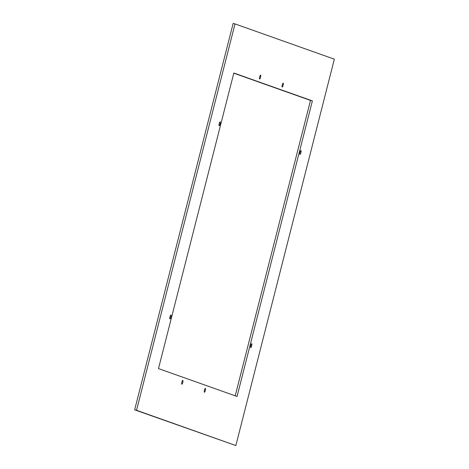 <?xml version="1.0" encoding="UTF-8"?>
<svg xmlns="http://www.w3.org/2000/svg" width="469" height="469" viewBox="0 0 469 469"><rect width="100%" height="100%" fill="white"/><g stroke="black" fill="none" stroke-linecap="round" stroke-linejoin="round"><path stroke-width="0.7" d="M259.474 78.686A1.993 0.475 -76 0 1 259.797 76.453A1.993 0.475 -76 0 1 260.6 75.134A1.993 0.475 -76 0 1 260.77 75.45A1.993 0.475 -76 0 1 260.442 77.678A1.993 0.475 -76 0 1 259.638 79.003A1.993 0.475 -76 0 1 259.474 78.686M235.854 445.55L134.656 409.83L233.146 23.45L235.022 23.919L334.344 59.17L235.854 445.55L136.538 410.293L235.022 23.919M233.785 73.187L310.507 100.419L235.215 395.813M282.045 86.701A1.993 0.475 104 0 0 282.209 87.017A1.993 0.475 104 0 0 283.018 85.692A1.993 0.475 104 0 0 283.34 83.459A1.993 0.475 104 0 0 283.176 83.142A1.993 0.475 104 0 0 282.373 84.467A1.993 0.475 104 0 0 282.045 86.701M219.005 125.416A1.993 0.475 104 0 0 219.175 125.733A1.993 0.475 104 0 0 219.979 124.408A1.993 0.475 104 0 0 220.307 122.18A1.993 0.475 104 0 0 220.137 121.864A1.993 0.475 104 0 0 219.334 123.183A1.993 0.475 104 0 0 219.005 125.416M169.766 318.603A1.993 0.475 104 0 0 169.93 318.92A1.993 0.475 104 0 0 170.734 317.595A1.993 0.475 104 0 0 171.062 315.367A1.993 0.475 104 0 0 170.892 315.051A1.993 0.475 104 0 0 170.089 316.376A1.993 0.475 104 0 0 169.766 318.603M181.667 383.923A1.993 0.475 104 0 0 181.837 384.24A1.993 0.475 104 0 0 182.64 382.915A1.993 0.475 104 0 0 182.963 380.687A1.993 0.475 104 0 0 182.799 380.371A1.993 0.475 104 0 0 181.995 381.696A1.993 0.475 104 0 0 181.667 383.923M204.244 391.937A1.993 0.475 104 0 0 204.408 392.254A1.993 0.475 104 0 0 205.211 390.929A1.993 0.475 104 0 0 205.539 388.701A1.993 0.475 104 0 0 205.369 388.385A1.993 0.475 104 0 0 204.566 389.704A1.993 0.475 104 0 0 204.244 391.937M250.575 347.289A1.993 0.475 104 0 0 250.739 347.605A1.993 0.475 104 0 0 251.548 346.28A1.993 0.475 104 0 0 251.871 344.053A1.993 0.475 104 0 0 251.706 343.736A1.993 0.475 104 0 0 250.903 345.061A1.993 0.475 104 0 0 250.575 347.289M299.82 154.102A1.993 0.475 104 0 0 299.984 154.418A1.993 0.475 104 0 0 300.787 153.093A1.993 0.475 104 0 0 301.116 150.866A1.993 0.475 104 0 0 300.946 150.549A1.993 0.475 104 0 0 300.142 151.868A1.993 0.475 104 0 0 299.82 154.102M158.493 368.581L233.832 73.006L312.389 100.888L237.044 396.463L158.493 368.581M310.507 100.419L312.389 100.888M134.656 409.83L136.538 410.293"/></g></svg>
